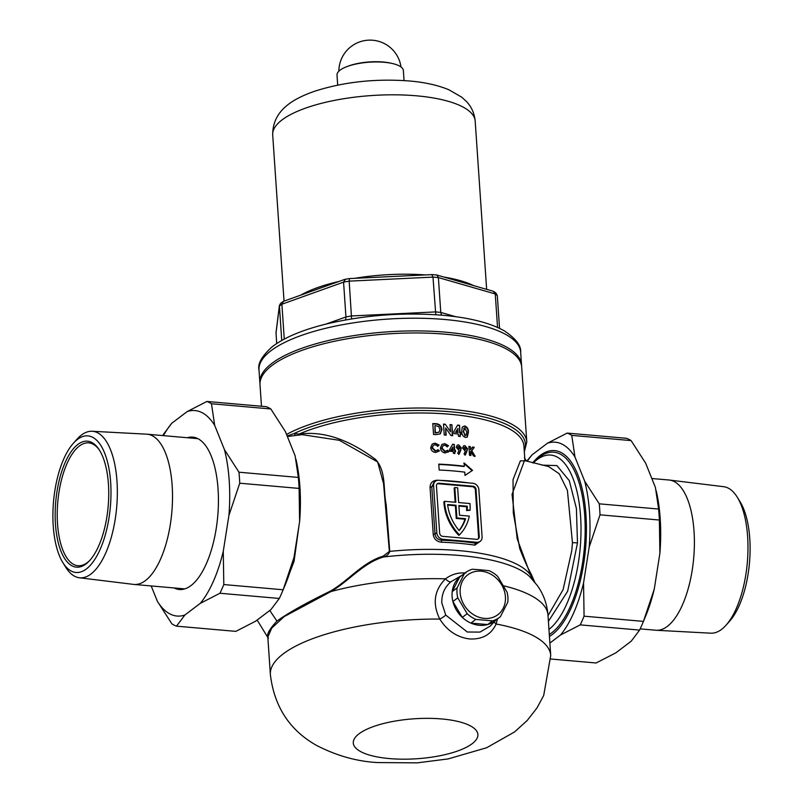 <?xml version="1.0" encoding="UTF-8"?>
<svg xmlns="http://www.w3.org/2000/svg" width="803" height="803" viewBox="0 0 803 803"><rect width="100%" height="100%" fill="white"/><g stroke="black" fill="none" stroke-linecap="round" stroke-linejoin="round"><path stroke-width="1.2" d="M548.951 629.411A89.926 37.44 -85 0 0 580.569 516.108A89.926 37.44 -85 0 0 533.282 463.02L535.29 460.932A93.048 38.735 95 0 1 553.859 452.199A93.048 38.735 95 0 1 584.704 515.365A93.048 38.735 95 0 1 549.302 634.47M465.399 449.871L464.817 450.011L464.074 448.335L465.379 449.881M435.497 481.208A6.243 5.31 52.9 0 0 433.61 485.695L436.832 532.901A6.243 5.31 52.9 0 0 442.885 539.295L476.821 542.276A6.243 5.31 52.9 0 0 480.194 541.352A6.243 5.31 52.9 0 0 482.081 536.876L478.859 489.659A6.243 5.31 52.9 0 0 472.796 483.265L438.86 480.284A6.243 5.31 52.9 0 0 435.497 481.208L433.941 482.382L431.803 487.06L435.025 534.266C435.688 537.859 437.906 539.847 441.66 540.228L441.319 542.206C436.722 541.644 434.032 539.124 433.259 534.657L430.047 487.441C430.217 482.944 432.566 480.545 437.093 480.244L437.113 480.425M496.826 619.113A28.105 23.909 -127.1 0 1 469.484 622.425A28.105 23.909 -127.1 0 1 452.109 596.509A28.105 23.909 -127.1 0 1 461.695 575.57M461.956 575.319L450.945 581.743C444.551 587.254 441.509 594.31 441.811 602.923L445.745 615.098L467.286 632.011L479.983 632.091L490.262 626.089M298.977 525.694L294.059 561.387L282.957 590.275M548.017 615.66L563.124 589.593L571.766 550.697L572.449 542.647L567.42 490.422L559.269 473.8L548.62 466.563M542.055 465.138L556.911 465.589L569.257 480.616L576.393 508.44L577.487 542.878L567.661 591.229L548.409 621.361M268.463 638.074C265.923 635.534 268.744 629.873 276.925 621.09C288.197 612.99 306.104 602.963 330.635 590.988C348.331 580.78 362.805 562.12 383.101 556.188L389.375 551.41L383.523 483.456L377.641 461.966L339.398 440.315L302.119 434.654M497.479 618.912L496.134 624.011C491.175 634.561 482.352 639.549 469.655 638.967C457.138 637.361 447.171 630.726 439.763 619.063C432.255 603.675 434.162 590.265 445.494 578.833C451.537 574.316 458.342 572.368 465.901 573.021M287.163 435.999L294.229 433.459L299.047 434.102C323.167 430.769 348.733 439.271 375.734 459.607C386.414 471.491 383.061 489.609 386.163 504.435L389.756 551.39C388.823 554.231 386.755 556.098 383.543 556.991C363.217 562.903 348.562 581.402 330.916 591.57L284.162 616.594L271.705 628.127L267.831 637.18L270.37 674.56A140.505 45.048 -3.9 0 1 439.763 619.063A6.243 1.174 149.6 0 0 445.745 615.098M444.561 502.156A46.835 39.849 52.9 0 0 459.457 534.888L458.794 535.38A46.835 39.849 52.9 0 1 443.908 502.648A46.835 39.849 52.9 0 1 443.858 501.805L444.511 501.313A46.835 39.849 52.9 0 0 444.561 502.156M532.098 579.104L517.192 538.833L512.043 494.387L524.851 459.517L525.915 460.892L520.404 460.812L513.037 479.632L513.288 512.826L519.742 548.63C524.048 559.641 527.842 568.102 531.144 574.025L534.758 582.155M261.477 406.248L260.011 384.767A131.14 42.047 -3.9 0 1 445.775 334.249A131.14 42.047 -3.9 0 1 521.669 366.921L526.788 441.971A131.14 42.047 -3.9 0 0 450.895 409.299A131.14 42.047 -3.9 0 0 286.551 434.463M475.135 456.204A128.018 41.043 176.1 0 0 473.479 455.923L470.638 451.346L470.919 455.502A128.018 41.043 176.1 0 0 469.514 455.281L468.902 446.428A128.018 41.043 -3.9 0 1 470.317 446.649L470.528 449.76L472.525 447.01A128.018 41.043 -3.9 0 1 474.272 447.311L471.783 450.754L475.135 456.204M460.892 449.951L459.105 454.137L457.74 453.283L458.975 450.413L456.285 447.341L457.158 445.223L458.643 444.852L461.364 447.923L460.5 450.252L460.972 448.215L458.643 444.852M443.015 445.695L441.61 448.385L444.792 451.647L447.301 450.533L448.877 451.507L445.304 452.942C442.443 452.551 440.817 450.915 440.415 448.014L441.871 444.46L444.691 443.637L448.506 445.655L447.452 446.689L444.742 445.223L443.015 445.695L442.001 448.094L445.183 451.346L447.693 450.242L448.877 451.507L448.124 452.169M446.689 451.095L447.693 450.242M461.725 431.352L462.247 427.096L464.676 425.941C467.256 426.955 468.5 429.033 468.42 432.185L467.286 437.103L465.509 437.444C462.919 436.491 461.655 434.463 461.725 431.352M445.675 427.979L446.167 435.146A128.018 41.043 176.1 0 0 444.24 435.015L443.497 424.084A128.018 41.043 -3.9 0 1 445.233 424.205L450.533 431.773L450.041 424.586A128.018 41.043 -3.9 0 1 451.918 424.747L452.661 435.678A128.018 41.043 176.1 0 0 450.955 435.527L445.675 427.979L445.755 435.116M480.616 540.991L474.844 545.147A128.018 41.043 176.1 0 0 458.643 543.25A128.018 41.043 176.1 0 0 441.319 542.206M433.54 434.493L432.797 423.572A128.018 41.043 -3.9 0 1 435.316 423.663C439.211 423.723 441.419 425.7 441.941 429.585L440.295 433.871L436.099 434.594A128.018 41.043 176.1 0 0 433.54 434.493M458.312 434.032A128.018 41.043 176.1 0 0 453.976 433.58L453.836 431.592L457.63 425.058A128.018 41.043 -3.9 0 1 459.527 425.279L460.009 432.426A128.018 41.043 -3.9 0 1 460.912 432.536L461.042 434.353A128.018 41.043 176.1 0 0 460.139 434.242L460.29 436.491A128.018 41.043 176.1 0 0 458.473 436.27L458.312 434.032M435.738 452.46C432.787 452.169 431.101 450.563 430.689 447.652L432.205 444.059L435.126 443.156L439.08 445.073L437.976 446.137L435.176 444.742L433.389 445.274L432.335 447.693L435.617 450.874L438.217 449.69L439.442 450.925L435.738 452.46M437.193 450.563L438.217 449.69M453.253 451.527A128.018 41.043 176.1 0 0 449.66 451.216L449.55 449.61L452.701 444.25A128.018 41.043 -3.9 0 1 454.277 444.4L454.669 450.192A128.018 41.043 -3.9 0 1 455.421 450.262L455.522 451.738A128.018 41.043 176.1 0 0 454.769 451.667L454.889 453.474A128.018 41.043 176.1 0 0 453.384 453.334L453.253 451.527M467.105 450.764L465.379 454.91L464.044 454.026L465.238 451.186L462.618 448.064L463.461 445.966L464.897 445.625L467.557 448.747L466.704 451.065L467.165 449.048L464.897 445.625M464.776 472.154A128.018 41.043 176.1 0 0 439.181 470.026L438.779 464.124A128.018 41.043 -3.9 0 1 464.375 466.252L464.154 463L472.525 470.347L464.997 475.396L464.776 472.154M436.441 485.935L439.653 533.152A3.122 2.66 52.9 0 0 442.684 536.344L476.621 539.325A3.122 2.66 52.9 0 0 479.25 536.625L476.028 489.418A3.122 2.66 52.9 0 0 472.997 486.216L439.07 483.235A3.122 2.66 52.9 0 0 436.441 485.935M477.956 539.084A3.122 2.66 52.9 0 0 478.598 537.117L475.376 489.91A3.122 2.66 52.9 0 0 472.345 486.708L438.408 483.737A3.122 2.66 52.9 0 0 437.073 483.978M455.13 502.246L454.167 488.043L454.819 487.551L457.65 487.802L458.654 502.558L469.966 503.551A46.835 39.849 -127.1 0 1 470.056 510.296L466.543 510.547A43.713 37.189 -127.1 0 0 466.643 506.743L458.894 506.061M444.511 501.313L455.823 502.307L454.819 487.551M466.643 506.743L467.296 506.241L458.854 505.509L459.517 515.245L469.293 516.098A46.835 39.849 -127.1 0 1 459.457 534.888M467.296 506.241A43.713 37.189 -127.1 0 1 467.195 510.046L466.543 510.547M467.195 510.046L470.056 510.296M456.897 517.945L465.589 518.708A43.713 37.189 -127.1 0 1 459.165 530.602A43.713 37.189 52.9 0 1 447.592 504.515L456.024 505.258L456.897 517.945L456.234 518.437L464.927 519.2A43.713 37.189 -127.1 0 1 459.035 530.452M465.589 518.708L464.927 519.2M456.024 505.258L455.371 505.749L456.234 518.437M455.371 505.749L447.652 505.077M442.885 539.295L441.66 540.228A129.574 41.545 -3.9 0 1 459.206 541.282A129.574 41.545 -3.9 0 1 475.597 543.199L478.638 542.527L480.194 541.352M524.249 450.583A129.574 41.545 -3.9 0 0 450.373 411.768A129.574 41.545 -3.9 0 0 294.229 433.459A1.566 0.913 -102.5 0 1 294.892 435.577M524.851 459.517L523.937 446.147A128.018 41.043 -3.9 0 0 439.1 413.485A128.018 41.043 -3.9 0 0 299.047 434.102A1.566 1.164 -103.2 0 1 298.666 435.096M383.101 556.188L383.543 556.991A130.096 41.706 -3.9 0 1 460.4 555.535A130.096 41.706 -3.9 0 1 529.97 576.905L537.327 585.528C543.521 594.2 547.074 604.037 547.977 615.068A140.505 45.048 -3.9 0 0 503.501 585.778M389.375 551.41L389.756 551.39A128.018 41.043 -3.9 0 1 530.542 575.139A1.566 1.255 158.7 0 1 531.144 574.025M476.821 542.276L475.597 543.199A1.566 0.833 -81.5 0 0 474.844 545.147M494.257 621.843A6.243 3.453 -159 0 0 496.134 624.011A140.505 45.048 -3.9 0 1 550.728 655.449L547.977 615.068M330.635 590.988A1.566 0.602 -122.2 0 1 330.916 591.57A140.505 45.048 -3.9 0 1 445.494 578.833A6.243 2.6 -130.1 0 0 450.945 581.743M440.094 434.011L441.55 429.886C441.038 426.012 438.829 424.034 434.925 423.964A127.075 40.742 176.1 0 0 432.817 423.884M438.769 426.644L435.698 425.63A128.018 41.043 176.1 0 0 434.935 425.6L435.407 432.606A128.018 41.043 -3.9 0 1 436.451 432.646L439.01 432.195L439.984 429.444L438.769 426.644M439.01 432.195L436.059 432.947A127.075 40.742 176.1 0 0 435.015 432.907L435.407 432.606M435.015 432.907L434.935 425.6M452.25 435.638L451.918 424.747M451.527 425.048A127.075 40.742 176.1 0 0 450.061 424.917M445.233 424.205L450.533 431.773M444.842 424.506A127.075 40.742 176.1 0 0 443.517 424.416M459.868 436.441L460.139 434.242M460.621 434.303L460.912 432.536M460.52 432.827A127.075 40.742 176.1 0 0 459.617 432.717L460.009 432.426M459.617 432.717L459.527 425.279M459.125 425.57A127.075 40.742 176.1 0 0 457.439 425.379M457.941 428.491L455.542 432.265A127.075 40.742 176.1 0 1 457.8 432.506L457.941 428.491L455.933 431.964A128.018 41.043 -3.9 0 1 458.192 432.215M467.085 437.233L468.019 432.486C468.109 429.354 466.864 427.266 464.275 426.242L464.676 425.941M466.001 435.186L464.967 435.778L466.392 434.885L466.673 431.924L464.847 427.919L463.682 428.4M464.967 435.778L463.522 431.602L465.369 435.477L466.392 434.885M463.12 431.904L464.455 428.21M464.847 427.919L463.522 431.602M437.585 446.438L438.679 445.374L435.126 443.156M439.442 450.925L437.826 449.991L435.226 451.176L431.934 447.994L433.389 445.274M434.734 443.457L432.968 443.728M447.06 446.98L448.114 445.956L444.691 443.637M444.3 443.929L442.624 444.149M454.478 453.444L454.769 451.667M455.11 451.698L455.421 450.262M455.03 450.563A127.075 40.742 176.1 0 0 454.277 450.483L454.669 450.192M454.277 450.483L454.277 444.4M453.886 444.701A127.075 40.742 176.1 0 0 452.511 444.571M452.952 447.03L450.884 450.182A127.075 40.742 176.1 0 1 452.762 450.342L452.952 447.03L451.276 449.881A128.018 41.043 -3.9 0 1 453.153 450.051M457.389 447.883L459.527 448.797L458.553 449.238L457.389 447.883L458.383 446.739M458.553 449.238L459.898 447.823L458.774 446.448L457.78 446.9M458.774 446.448L457.79 447.582M458.714 454.438L460.5 450.252M464.817 450.011L466.131 448.616L465.037 447.221L464.054 447.652M463.682 448.636L464.646 447.512M465.037 447.221L464.074 448.335M464.977 455.211L466.704 451.065M470.528 449.76L470.317 446.649M470.498 455.431L470.638 451.346M469.916 446.95A127.075 40.742 176.1 0 0 468.932 446.789M474.744 456.516L471.381 451.055L473.87 447.612A127.075 40.742 176.1 0 0 472.284 447.341M472.124 470.648L463.763 463.301M438.799 464.445A127.075 40.742 176.1 0 1 463.983 466.543L464.375 466.252M259.981 383.724A131.14 42.047 -3.9 0 1 259.871 382.7A131.14 42.047 -3.9 0 1 445.635 332.181A131.14 42.047 -3.9 0 1 521.528 364.863A131.14 42.047 -3.9 0 1 521.559 365.897M499.546 328.347L497.318 295.634A117.087 37.54 176.1 0 0 495.26 293.958L497.549 327.423M345.35 279.514L343.574 282.134L345.942 316.954A117.087 37.54 -3.9 0 1 351.533 315.95L435.356 311.925A117.087 37.54 -3.9 0 1 440.767 312.397L438.388 277.577A117.087 37.54 176.1 0 0 432.988 277.105L435.788 314.726M276.694 343.543L276.011 332.663L279.404 305.471L281.733 340.472M283.981 339.237A117.087 37.54 -3.9 0 1 284.262 339.037L281.893 304.217A117.087 37.54 176.1 0 0 279.394 306.114L275.991 333.305M351.604 318.911L349.164 281.14A117.087 37.54 176.1 0 0 343.574 282.134L281.893 304.217L283.469 301.316L344.537 279.454L349.295 278.581L432.185 274.596L436.702 274.987L493.293 291.268L495.26 293.958L438.388 277.577L436.942 275.038M282.937 301.587L280.578 303.373L279.404 305.471M497.318 295.634L496.204 293.386L494.116 291.68M349.466 278.771L349.164 281.14L432.988 277.105L431.894 274.807M326.018 324.091L345.942 316.954L345.611 319.935M455.692 316.693L440.767 312.397L441.509 315.147M481.188 571.184A24.973 21.249 52.9 0 0 460.169 592.805A24.973 21.249 52.9 0 0 484.4 618.39A24.973 21.249 52.9 0 0 505.418 596.77A24.973 21.249 52.9 0 0 481.188 571.184M480.907 569.839L472.365 569.237A28.105 23.909 52.9 0 0 465.479 572.649A28.105 23.909 52.9 0 0 464.435 573.493L457.108 587.876A28.105 23.909 52.9 0 0 457.78 597.833L467.175 613.693A28.105 23.909 52.9 0 0 475.788 619.394L492.52 620.87A28.105 23.909 52.9 0 0 499.406 617.457A28.105 23.909 52.9 0 0 500.45 616.614L507.787 602.23A28.105 23.909 52.9 0 0 507.105 592.263L497.709 576.413A28.105 23.909 52.9 0 0 489.097 570.702L480.907 569.839M499.406 617.457L494.528 621.151A28.105 23.909 -127.1 0 1 487.632 624.563L470.909 623.098A28.105 23.909 -127.1 0 1 462.297 617.387L452.902 601.537A28.105 23.909 -127.1 0 1 452.219 591.57L459.557 577.186A28.105 23.909 -127.1 0 1 460.601 576.343L465.479 572.649M487.632 624.563L492.52 620.87M475.788 619.394L470.909 623.098M462.297 617.387L467.175 613.693M457.78 597.833L452.902 601.537M452.219 591.57L457.108 587.876M464.435 573.493L459.557 577.186M337.692 85.098L337.009 75.08A33.254 10.66 -3.9 0 1 346.836 66.649A33.254 10.66 -3.9 0 1 384.115 62.273A33.254 10.66 -3.9 0 1 392.476 63.537A33.254 10.66 -3.9 0 1 403.357 70.554L404.039 80.571M346.836 66.649L348.201 66.137A31.217 10.007 -3.9 0 1 383.202 62.022A31.217 10.007 -3.9 0 1 391.051 63.216L392.476 63.537M659.373 520.033A113.966 47.447 -85 0 0 659.062 514.492A113.966 47.447 -85 0 0 658.621 509.042L599.269 503.832A113.966 47.447 95 0 1 599.7 509.283A113.966 47.447 95 0 1 600.012 514.823L659.373 520.033L659.895 553.267L654.254 589.151L643.434 621.392L584.072 616.182L583.55 582.948A103.125 42.93 95 0 1 560.524 635.002L580.228 624.875L639.59 630.084L631.218 641.206L615.831 652.859L596.127 662.987L550.898 659.022M532.69 462.869A94.694 39.427 95 0 1 571.636 462.648A94.694 39.427 95 0 1 585.959 514.894A94.694 39.427 95 0 1 556.911 630.375A94.694 39.427 95 0 1 549.433 636.408M599.269 503.832L584.704 481.228A103.125 42.93 95 0 1 589.492 512.224A103.125 42.93 95 0 1 589.191 547.064L600.012 514.823M631.108 440.596A113.966 47.447 -85 0 0 626.511 438.297L567.149 433.088L547.445 443.216A103.125 42.93 95 0 1 574.968 456.997L571.746 435.387L631.108 440.596L645.662 463.201L655.409 487.431L658.621 509.042M527.29 461.334A103.125 42.93 95 0 1 532.058 454.859L526.708 461.143M532.058 454.859L547.445 443.216M560.524 635.002L549.884 643.062M589.191 547.064L583.55 582.948M574.968 456.997L584.704 481.228M656.252 490.874L656.402 491.546A103.125 42.93 95 0 1 659.895 553.267M639.59 630.084A113.966 47.447 -85 0 0 642.731 623.078A113.966 47.447 -85 0 0 643.434 621.392M654.254 589.151A103.125 42.93 95 0 1 645.421 616.684L642.731 623.078M567.149 433.088A113.966 47.447 95 0 1 571.746 435.387M584.072 616.182A113.966 47.447 95 0 1 580.228 624.875M737.295 497.238L740.145 501.855A68.556 28.537 95 0 1 749.771 538.532A68.556 28.537 95 0 1 729.676 621.12L726.063 625.176A73.535 30.614 -85 0 0 747.623 536.575A73.535 30.614 -85 0 0 737.295 497.238A73.535 30.614 -85 0 0 723.684 486.698L669.471 480.064A75.402 31.387 95 0 1 694.023 531.215A75.402 31.387 95 0 1 656.292 630.275A75.402 31.387 95 0 1 655.84 630.245L640.172 628.869M651.815 478.508L669.029 480.013A75.402 31.387 95 0 1 669.471 480.064M656.292 630.275L710.826 633.186A73.535 30.614 -85 0 0 726.063 625.176M110.663 482.432A68.556 28.537 -85 0 0 73.324 443.326A68.556 28.537 -85 0 0 53.229 525.925A68.556 28.537 -85 0 0 62.855 562.592A68.556 28.537 -85 0 0 95.958 557.543A68.556 28.537 -85 0 0 110.663 482.432M73.324 443.326L76.937 439.281A73.535 30.614 95 0 1 92.174 431.271A73.535 30.614 95 0 1 116.987 481.228A73.535 30.614 95 0 1 79.316 577.759A73.535 30.614 95 0 1 65.705 567.209L62.855 562.592M108.425 484.119A63.226 26.318 95 0 1 89.033 561.227A63.226 26.318 95 0 1 55.457 524.229A63.226 26.318 95 0 1 68.626 455.622A63.226 26.318 95 0 1 98.859 449.238A63.226 26.318 95 0 1 108.425 484.119M89.655 560.564A61.66 25.676 95 0 1 77.961 565.734A61.66 25.676 95 0 1 57.525 523.857A61.66 25.676 95 0 1 88.752 442.875A61.66 25.676 95 0 1 99.361 450.001M79.316 577.759L133.529 584.393A75.402 31.387 -85 0 0 133.971 584.433A75.402 31.387 -85 0 0 172.153 485.403A75.402 31.387 -85 0 0 147.16 434.212A75.402 31.387 -85 0 0 146.708 434.172L92.174 431.271M238.983 472.214A113.966 47.447 95 0 1 239.424 477.655A113.966 47.447 95 0 1 239.736 483.205L299.097 488.415A113.966 47.447 -85 0 0 298.786 482.864A113.966 47.447 -85 0 0 298.345 477.424L238.983 472.214L224.428 449.6L214.682 425.369L211.47 403.758L270.822 408.968L285.386 431.582L295.123 455.813L298.345 477.424M174.07 587.957A76.496 31.849 -85 0 0 179.32 589.512A76.496 31.849 -85 0 0 218.055 489.047A76.496 31.849 -85 0 0 192.7 437.113A76.496 31.849 -85 0 0 187.26 437.725M299.097 488.415L299.609 521.649A103.125 42.93 -85 0 0 299.91 486.809A103.125 42.93 -85 0 0 296.116 459.928L295.966 459.256M279.303 598.456L270.942 609.587L255.555 621.231L235.851 631.369L176.489 626.159L184.861 615.028L200.238 603.384L219.952 593.246L279.303 598.456A113.966 47.447 -85 0 0 282.455 591.46A113.966 47.447 -85 0 0 283.148 589.773L223.796 584.554L223.274 551.32L228.915 515.446L239.736 483.205M151.185 585.949L157.338 601.246L171.892 623.861A113.966 47.447 95 0 0 176.489 626.159M270.822 408.968A113.966 47.447 -85 0 0 266.235 406.669L206.873 401.46L187.169 411.588L171.782 423.241L163.41 434.373A113.966 47.447 95 0 0 162.828 435.587M282.455 591.46L285.135 585.066A103.125 42.93 -85 0 0 293.968 557.523L283.148 589.773M293.968 557.523L299.609 521.649M228.915 515.446A103.125 42.93 -85 0 0 224.428 449.6M223.796 584.554A113.966 47.447 95 0 1 219.952 593.246M200.238 603.384A103.125 42.93 -85 0 0 223.274 551.32M206.873 401.46A113.966 47.447 95 0 1 211.47 403.758M214.682 425.369A103.125 42.93 -85 0 0 187.169 411.588M171.782 423.241A103.125 42.93 -85 0 0 163.431 435.638M157.338 601.246A103.125 42.93 -85 0 0 184.861 615.028M577.487 542.878L572.449 542.647M276.925 621.09L269.778 610.461M389.425 758.574A62.443 20.025 -3.9 0 1 359.021 733.801A62.443 20.025 -3.9 0 1 441.74 718.956A62.443 20.025 -3.9 0 1 472.144 743.729A62.443 20.025 -3.9 0 1 389.425 758.574M437.093 480.244A128.018 41.043 -3.9 0 1 438.016 480.274M439.382 480.335A128.018 41.043 -3.9 0 1 468.611 482.894M433.61 485.695L430.047 487.441M433.259 534.657L436.832 532.901M438.408 483.737L439.07 483.235M472.345 486.708L472.997 486.216M475.376 489.91L476.028 489.418M478.598 537.117L479.25 536.625M525.162 460.34L525.142 460.039A1.566 1.325 52.9 0 0 524.831 459.175M525.142 460.039L526.045 460.43L524.379 457.79M444.159 277.115A101.469 32.532 -3.9 0 1 473.609 285.597M444.772 319.494A131.14 42.047 176.1 0 0 258.998 370.012C257.462 363.849 261.868 356.08 272.237 346.725C284.653 337.31 303.022 329.652 327.353 323.76C365.084 315.017 403.538 312.186 442.704 315.258C469.504 317.627 490.091 322.856 504.475 330.946C515.867 338.675 521.267 345.742 520.665 352.176A131.14 42.047 176.1 0 0 444.772 319.494M284.031 301.105L272.699 134.894A101.469 32.532 -3.9 0 1 416.456 95.808A101.469 32.532 -3.9 0 1 475.185 121.092L486.648 289.361M300.643 295.163A101.469 32.532 -3.9 0 1 339.057 281.411M354.735 278.32A101.469 32.532 -3.9 0 1 425.299 274.927M287.374 436.511L302.229 434.644M270.37 674.56C274.214 706.56 289.572 730.168 316.452 745.365C336.467 755.703 356.843 761.435 377.571 762.569L417.269 762.85L448.114 758.925L486.658 747.744L514.613 731.904L527.23 720.472L536.986 707.945L543.701 695.478L550.728 655.449M525.915 460.892L548.72 466.583M524.329 451.878L526.788 441.971M267.851 637.522L257.141 620.036M495.883 620.127L490.252 626.089M526.075 460.942L526.045 460.43M272.699 134.894C272.558 110.071 293.537 98.628 314.736 91.201C343.965 81.876 375.463 78.463 409.209 80.962C424.596 82.247 437.836 85.188 448.907 89.775L461.615 97.103L466.342 101.409C471.441 106.679 474.382 113.243 475.185 121.092M259.871 382.7L258.998 370.012M521.528 364.863L520.665 352.176M400.998 66.97A31.227 31.227 0 0 0 351.232 46.454A31.227 31.227 0 0 0 338.856 71.206M197.95 438.669L147.16 434.212M184.76 588.89L133.971 584.433"/></g></svg>
